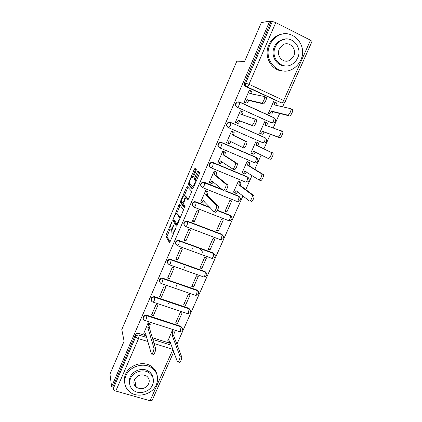 <?xml version="1.0" encoding="UTF-8"?>
<svg xmlns="http://www.w3.org/2000/svg" width="422" height="422" viewBox="0 0 422 422"><rect width="100%" height="100%" fill="white"/><g stroke="black" fill="none" stroke-linecap="round" stroke-linejoin="round"><path stroke-width="0.63" d="M171.844 222.067L166.184 234.69L165.867 236.12L169.364 242.513L170.071 241.706L175.468 229.204L175.673 228.138L174.471 230.349C173.447 232.559 172.688 233.445 172.192 232.997L171.817 232.316C171.643 231.309 171.986 229.768 172.83 227.685L173.727 225.047L172.545 227.221C171.543 229.399 170.799 230.275 170.319 229.848L169.96 229.193C169.797 228.218 170.129 226.704 170.963 224.657L171.844 222.067M135.768 386.816L136.211 386.99M148.613 383.635L148.866 383.324M196.019 170.873L196.277 169.47L195.022 168.367L194.273 169.322L188.059 184.414L192.427 189.067L193.197 188.122L199.358 173.838L199.669 172.477L198.023 170.994L197.253 171.965L194.653 178L194.347 179.35L195.265 180.389C195.766 181.776 193.076 187.558 192.385 186.582L189.42 183.412C188.94 182.093 191.535 176.454 192.216 177.335L192.696 177.794L193.45 176.85L196.019 170.873M111.614 386.621L109.952 374.108L124.105 341.245L121.789 329.55L236.837 61.179L244.649 61.359L261.339 22.603L269.748 21.1L111.614 386.621L112.838 386.969L113.117 389.005L135.773 336.724C136.538 335.353 137.699 334.831 139.255 335.158L146.777 337.526M179.498 204.496L178.786 205.361L172.677 220.258L176.438 226.123L177.166 225.274L183.528 209.834L179.498 204.496M180.637 201.051L186.492 187.426L187.22 186.519L191.519 191.166L191.245 192.643L188.629 198.709L187.869 199.622L186.149 197.58L185.406 198.482L183.401 203.815L185.205 206.152L184.461 207.772L180.331 202.418L180.637 201.051L181.634 201.436M281.258 102.826L245.857 86.631L247.049 86.832C245.609 85.967 245.166 84.69 245.715 82.997L272.369 21.485L275.777 22.598L310.481 40.201L312.032 41.414M176.892 344.231L242.951 195.892M245.799 189.504L252.024 175.52M254.819 169.243L261.197 154.927M263.94 148.771L270.428 134.201M273.219 127.929L279.712 113.354M282.619 106.824L284.602 102.367M269.748 21.1L270.987 21.728L272.369 21.485M112.838 386.969L135.351 334.984C136.111 333.617 137.266 333.1 138.812 333.427L146.286 335.785M152.342 337.695L170.81 343.519M152.115 400.441L150.074 400.742L115.77 391.036C114.262 390.529 113.376 389.854 113.117 389.005M173.996 331.27L172.297 330.51L167.893 340.902M149.926 323.537L148.185 322.74L143.791 333.28M153.376 315.609L157.986 305.032L156.156 304.426L151.545 315.012L153.376 315.609L152.474 312.881M177.451 323.474L182.067 313.05L180.284 312.454L175.663 322.893L177.451 323.474L176.465 321.084M161.378 297.236L166.036 286.554L164.2 285.926L159.548 296.619L161.378 297.236L160.386 294.693M185.474 305.364L190.137 294.836L188.349 294.224L183.686 304.763L185.474 305.364L184.409 303.128M169.465 278.678L174.165 267.891L172.329 267.242L167.629 278.04L169.465 278.678L168.378 276.32M193.577 287.081L198.287 276.447L196.499 275.814L191.788 286.459L193.577 287.081L192.432 284.992M177.625 259.936L182.373 249.038L180.537 248.368L175.795 259.277L177.625 259.936L176.449 257.768M201.758 268.614L206.511 257.874L204.723 257.22L199.965 267.97L201.758 268.614L200.534 266.683M203.103 252.942L199.944 248.368M185.875 241.009L190.67 230.001L188.829 229.31L184.039 240.329L185.875 241.009L184.604 239.031M210.019 249.961L214.824 239.116L213.031 238.441L208.231 249.297L210.019 249.961L208.716 248.194M194.204 221.888L199.047 210.768L197.206 210.05L192.363 221.186L194.204 221.888L192.833 220.105M218.364 231.124L223.217 220.168L221.423 219.472L216.57 230.438L218.364 231.124L216.977 229.521M207.46 191.451L205.672 190.602L200.777 201.848L201.03 201.948M226.793 212.097L231.694 201.036L229.9 200.318L225 211.39L226.793 212.097L225.322 210.668M216.017 171.807L214.218 170.952L209.275 182.315L209.581 182.436M240.218 181.798L238.462 180.964L233.514 192.152L233.841 192.284M224.662 151.962L222.853 151.097L217.863 162.575L218.279 162.75M248.869 162.259L247.113 161.42L242.112 172.719L242.56 172.909M233.392 131.917L231.578 131.042L226.535 142.641L228.376 143.433M257.615 142.52L255.848 141.671L250.795 153.086L252.583 153.856M241.046 111.07L240.398 110.775L235.297 122.496L237.169 123.24M265.396 122.048L264.673 121.721L259.572 133.257L261.397 133.985M249.682 90.472L249.307 90.297L244.153 102.14L246.037 102.894M273.999 101.755L273.593 101.565L268.439 113.217L270.27 113.956M258.707 110.807L258.275 110.685M249.982 106.835L249.571 106.724M239.005 101.85L236.884 102.029L239.812 102.282L274.258 117.96C276.204 119.864 276.025 121.499 273.73 122.865L271.267 122.696L237.343 107.304C235.286 105.669 235.265 103.944 237.285 102.135L239.812 102.282L239.216 104.878C238.477 106.465 237.85 107.272 237.343 107.304L271.736 122.844C272.327 122.86 272.997 122.09 273.746 120.539L274.026 117.701L239.685 102.071M262.88 142.784L228.497 127.687C226.403 126.02 226.419 124.3 228.545 122.528L230.755 122.48L265.143 137.688L264.831 140.584C264.093 142.114 263.444 142.847 262.88 142.784L228.497 127.687C228.982 127.713 229.589 126.943 230.317 125.376L230.918 122.712L228.165 122.375C226.044 124.142 226.034 125.856 228.123 127.523M219.261 147.589C217.261 145.848 217.356 144.155 219.556 142.509L221.624 142.509L255.922 157.242L256.534 157.707L256.012 160.423C255.284 161.932 254.645 162.628 254.107 162.512L219.793 147.885M210.335 167.355C208.595 165.493 208.832 163.852 211.053 162.438L212.957 162.486L247.239 176.786L247.804 177.277L247.281 180.062C246.559 181.55 245.942 182.209 245.43 182.046L211.179 167.866M201.531 186.899C200.039 184.947 200.413 183.37 202.66 182.167L204.38 182.257L222.072 189.42M225.591 190.844L238.646 196.13L240.519 198.308M192.865 206.242C191.588 204.216 192.094 202.702 194.378 201.7L195.892 201.821L209.787 207.286M217.488 210.309L230.138 215.283L232.01 217.583M184.319 225.401C183.238 223.301 183.865 221.851 186.207 221.044L187.489 221.197L221.714 234.242L223.581 236.647M175.895 244.38C174.988 242.212 175.737 240.82 178.142 240.208L213.374 253.015L215.231 255.516M167.581 263.191C166.832 260.944 167.698 259.614 170.177 259.203L205.113 271.604L206.959 274.184M159.368 281.827C158.772 279.496 159.753 278.23 162.312 278.035L196.937 290.014L198.767 292.657M151.261 300.3C150.807 297.879 151.894 296.682 154.526 296.703L188.84 308.239L190.654 310.945M143.237 318.605C142.91 316.152 144.071 315.007 146.724 315.181L180.816 326.29L182.62 329.049M201.03 229.668L200.909 229.948M193.028 247.936L192.537 249.054M185.1 266.024L184.245 267.97M177.245 283.943L176.037 286.696M169.275 302.126L168.494 303.909M236.884 102.029C234.875 103.833 234.89 105.553 236.942 107.183M274.042 117.859L273.551 117.564M230.375 122.327L228.165 122.375M256.782 157.865L256.307 157.453M256.275 157.432L255.922 157.242M248.263 177.593L247.239 176.786M239.802 197.116L238.646 196.13M231.398 216.428L230.138 215.283M223.053 235.539L221.714 234.242M214.777 254.45L213.374 253.015M206.569 273.155L205.113 271.604M198.43 291.671L196.937 290.014M190.359 309.991L188.84 308.239M182.357 328.121L180.816 326.29M270.987 21.728L244.533 82.828C243.985 84.505 244.428 85.777 245.857 86.631M170.673 229.979L171.944 230.38M172.561 233.134L173.574 233.593M169.939 229.104L167.033 236.552L169.987 241.896M174.012 219.667L173.864 220.748L177.008 225.601M180.168 205.382L176.623 213.558M173.811 218.032L173.59 219.013L176.913 224.108L178.158 221.798C179.007 219.725 179.345 218.19 179.176 217.198L176.771 213.669C176.264 213.31 175.515 214.212 174.523 216.375L173.811 218.032M180.4 217.773L179.086 216.998M177.641 214.001L180.284 217.457M184.388 195.497L187.658 187.89L186.492 187.426M187.959 187.315L187.658 187.89M188.354 199.242L187.257 198.018M184.926 207.286L181.529 202.935L180.363 202.481M184.409 195.523C183.765 194.526 181.17 200.228 181.66 201.563L182.668 202.908L183.396 202.022L185.395 196.715L184.409 195.523L185.385 195.903M186.545 197.733L186.545 197.116L185.363 196.647M185.585 195.982L186.545 197.116M181.724 201.711L181.529 202.935M196.399 180.706L195.154 180.168M198.852 171.717L195.845 178.48L195.539 179.835L196.351 180.653M189.51 183.596L189.262 184.952L192.87 188.739M195.834 169.08L192.205 177.324M173.906 331.027L174.381 332.251L173.7 335.843L172.144 335.342L172.825 331.75L172.361 330.531M167.803 340.654L168.304 342.063C168.615 342.537 169.085 342.131 169.707 340.839L177.367 361.733C178.052 363.627 180.648 357.703 179.883 355.983L172.144 335.342M173.7 335.843L181.555 356.5C182.325 358.225 179.73 364.139 179.033 362.245L178.042 361.939M170.477 342.585L168.774 342.21M143.717 333.011L144.108 334.424C144.366 334.889 144.804 334.467 145.421 333.153L151.35 353.747C151.878 355.614 154.478 349.601 153.866 347.907L147.848 327.577L148.623 323.964L150.216 324.476L149.446 328.089L155.581 348.44C156.198 350.133 153.603 356.142 153.059 354.269L151.946 353.926M149.842 323.273L150.216 324.476M146.086 335.073L144.519 334.551M148.259 322.767L148.623 323.964M147.848 327.577L149.446 328.089M156.377 384.7C159.025 377.606 157.311 371.882 151.234 367.53C143.174 362.171 129.549 366.554 125.867 375.791C123.519 381.994 124.675 387.264 129.343 391.6C137.066 398.605 152.374 394.628 156.377 384.7M156.921 374.483C156.098 370.891 154.067 368.058 150.818 365.985C142.794 360.636 129.237 364.993 125.577 374.187C124.326 377.131 124.042 380.069 124.722 383.002M129.649 383.73C129.058 381.52 129.243 379.294 130.198 377.052C132.877 370.331 142.858 367.214 148.639 371.233C150.976 372.795 152.405 374.905 152.928 377.563M152.553 384.969C154.436 379.932 153.26 375.838 149.013 372.695C143.206 368.654 133.183 371.793 130.488 378.545C128.757 383.118 129.644 386.974 133.157 390.118C138.791 395.008 149.683 392.08 152.553 384.969M134.444 379.694C133.31 382.696 133.916 385.212 136.264 387.238C141.307 389.902 145.442 388.767 148.665 383.841C149.863 380.644 149.135 378.033 146.487 376.002C141.486 373.692 137.472 374.921 134.444 379.694M149.098 381.077L149.24 380.728M134.66 384.98L135.968 385.819M300.728 60.072C308.677 44.384 290.368 26.259 276.505 36.735C273.604 38.771 271.399 41.477 269.906 44.853C262.484 60.23 279.269 77.421 292.778 68.923C296.307 66.903 298.955 63.954 300.728 60.072M283.6 33.918C280.646 34.14 277.903 35.116 275.36 36.846C272.475 38.871 270.286 41.562 268.798 44.922C263.349 56.485 271.662 71.118 283.225 70.949M285.103 65.874C276.542 66.296 270.249 55.514 274.284 47.016C275.387 44.532 277.017 42.559 279.174 41.087L285.388 39.04M297.626 57.972C303.323 46.652 290.246 33.633 280.245 41.008C278.082 42.48 276.442 44.468 275.334 46.963C269.911 58.12 282.191 70.653 292.008 64.313C294.498 62.846 296.371 60.736 297.626 57.972M279.332 48.941C275.809 56.147 283.811 64.281 290.162 60.077L293.701 56.036C297.341 48.757 289.007 40.422 282.582 45.054L279.332 48.941M290.114 60.109L282.281 59.977M279 49.828L278.953 55.498M239.87 181.544L241.004 182.473L240.387 185.48L238.82 184.836L239.443 181.829L238.446 181.001M233.556 192.057L234.379 192.727C234.864 192.917 235.465 192.274 236.183 190.786L249.291 200.914C250.267 201.916 252.968 196.589 252.272 195.027L238.82 184.836M240.387 185.48L253.949 195.713C254.656 197.28 251.95 202.602 250.969 201.595M237.628 191.683C236.942 193.002 236.383 193.561 235.94 193.36L234.532 192.785M248.273 161.911L249.718 162.881L249.101 165.82L247.535 165.155L248.157 162.217L247.092 161.468M242.149 172.635L243.019 173.21C243.531 173.352 244.148 172.672 244.871 171.168L258.733 179.825C259.746 180.7 262.452 175.436 261.777 173.896L247.535 165.155M249.101 165.82L263.455 174.602C264.14 176.148 261.434 181.402 260.411 180.526L258.86 179.877M246.401 171.907C245.688 173.358 245.082 174.012 244.581 173.864L243.114 173.252M255.827 141.718L258.528 143.09L257.995 145.764L256.344 145.273L256.961 142.404L255.822 141.734M250.832 153.017L251.749 153.497C252.282 153.587 252.92 152.875 253.654 151.35L268.276 158.503C269.331 159.247 272.042 154.041 271.388 152.521L256.344 145.273M257.911 145.959L273.066 153.255C273.73 154.774 271.019 159.975 269.953 159.226L268.318 158.519M255.263 151.931L255.22 152.025C254.487 153.55 253.849 154.262 253.311 154.172L251.786 153.513M265.691 122.148L267.421 123.087L266.873 125.745M259.599 133.199L260.569 133.579C261.128 133.621 261.782 132.867 262.526 131.326L277.929 136.939C279.021 137.556 281.743 132.403 281.105 130.904L265.243 125.186L265.855 122.38L264.641 121.8M280.862 130.567L282.787 131.659C283.431 133.162 280.709 138.31 279.607 137.688L264.093 132.023C263.349 133.563 262.695 134.317 262.131 134.275L260.569 133.579M259.651 133.289L262.131 134.275M264.177 131.828L262.611 131.131M268.455 113.175L269.479 113.46C270.064 113.444 270.734 112.658 271.488 111.091L287.688 115.137C288.822 115.628 291.555 110.517 290.932 109.04L290.584 108.66L274.237 104.888L274.843 102.145L273.551 101.66M256.729 109.905L256.302 109.783M274.711 101.934L276.41 102.873L275.951 105.284M292.261 109.44L292.615 109.82C293.243 111.297 290.505 116.403 289.365 115.908L273.055 111.809C272.301 113.376 271.631 114.162 271.04 114.172L269.479 113.46M257.773 110.453L258.201 110.575M269.7 113.798L271.04 114.172M273.145 111.614L271.573 110.896M200.83 201.727L201.51 202.465C201.916 202.687 202.465 202.048 203.167 200.561L213.812 211.538C214.603 212.625 217.272 207.118 216.692 205.572L205.772 194.579L206.374 191.298L208.072 192.126L207.376 195.217L218.417 206.252C219.002 207.803 216.333 213.305 215.531 212.208M207.228 191.224L207.972 191.941M204.522 201.721C203.905 202.861 203.436 203.32 203.109 203.098L201.695 202.539M205.662 190.617L206.374 191.298M205.772 194.579L207.376 195.217M209.323 182.209L210.05 182.853C210.478 183.016 211.047 182.346 211.754 180.838L223.132 190.327C223.966 191.282 226.635 185.849 226.076 184.324L214.387 174.792L214.962 171.569L216.681 172.434L215.995 175.457L227.801 185.026C228.371 186.556 225.701 191.984 224.857 191.024M215.7 171.564L216.56 172.229M213.21 181.824C212.546 183.122 212.029 183.681 211.649 183.501L210.182 182.905M214.207 170.984L214.962 171.569M214.387 174.792L215.995 175.457M217.9 162.486L218.675 163.029C219.129 163.15 219.714 162.444 220.432 160.914L232.559 168.879C233.44 169.702 236.104 164.332 235.56 162.829L223.096 154.805L223.639 151.635L225.385 152.537L224.699 155.486L237.285 163.557C237.839 165.065 235.17 170.43 234.284 169.602L232.675 168.927M224.119 151.64L225.242 152.316M221.983 161.716C221.281 163.166 220.711 163.826 220.279 163.699L218.76 163.066M222.832 151.145L223.639 151.635M223.096 154.805L224.699 155.486M226.567 142.562L227.395 143.005C227.869 143.074 228.476 142.33 229.199 140.779L242.091 147.194C243.014 147.885 245.683 142.573 245.156 141.09L231.889 134.607L232.406 131.49L234.173 132.424L233.498 135.309L246.886 141.845C247.424 143.327 244.744 148.634 243.816 147.937L242.128 147.209M230.845 141.391L230.808 141.475C230.085 143.026 229.478 143.765 228.993 143.696L227.426 143.021M231.562 131.089L234.01 132.191M231.551 131.105L232.406 131.49M231.889 134.607L233.498 135.309M235.323 122.433L236.199 122.776C236.705 122.786 237.322 122.011 238.061 120.434L239.67 121.151C238.931 122.723 238.309 123.498 237.802 123.488L235.608 122.628M241.31 111.16L243.056 112.104L242.46 114.752M254.656 118.772L256.592 119.874C257.109 121.336 254.429 126.595 253.458 126.03L239.759 120.956M238.145 120.238L251.734 125.26C252.694 125.825 255.373 120.56 254.862 119.099L240.777 114.198L241.453 111.382L240.361 110.859M244.174 102.098L245.098 102.33C245.63 102.288 246.269 101.47 247.012 99.877L248.627 100.615C247.878 102.208 247.239 103.026 246.701 103.063L245.509 102.757M241.284 102.873L240.529 102.609M250.315 90.619L252.034 91.563L251.538 93.932M266.103 97.292L266.409 97.656C266.91 99.091 264.219 104.313 263.207 103.875L248.711 100.415M247.102 99.676L261.482 103.084C262.489 103.517 265.174 98.289 264.678 96.849L264.378 96.496L249.761 93.573L250.425 90.82L249.26 90.398M171.749 222.79L171.364 222.642M175.589 228.888L175.172 228.729M173.637 225.786L173.231 225.633M280.197 102.599L281.59 102.899L247.049 86.832C247.587 86.747 248.236 85.898 248.991 84.279L283.663 100.473L310.481 40.201M275.777 22.598L248.991 84.279L244.533 82.828M138.812 333.427L139.255 335.158L138.527 338.634L115.77 391.036M152.869 339.441L171.443 345.28M150.074 400.742L172.925 349.39L154.093 343.503M147.916 341.572L138.527 338.634C137.008 338.096 136.09 337.458 135.773 336.724L135.351 334.984M221.624 142.509L256.349 157.475M212.957 162.486L247.645 177.055M204.38 182.257L222.426 189.721M225.459 190.95L239.031 196.446L238.636 199.5C237.924 200.967 237.322 201.595 236.837 201.384L202.655 187.648M195.892 201.821L210.114 207.624M217.399 210.488L230.502 215.637L230.08 218.749C229.378 220.194 228.793 220.79 228.328 220.527L194.215 207.228M187.489 221.197L222.056 234.643L221.608 237.797C220.912 239.227 220.347 239.786 219.904 239.485L185.854 226.603M179.176 240.371L179.429 240.788L213.696 253.453L213.221 256.66C212.535 258.069 211.986 258.602 211.564 258.248L177.583 245.789M170.942 259.356L171.174 259.81L205.419 272.084L204.918 275.339C204.237 276.726 203.705 277.222 203.309 276.827L169.391 264.773M162.786 278.151L163.003 278.647L197.222 290.526L196.694 293.828C196.024 295.2 195.507 295.669 195.133 295.226L161.283 283.568M154.716 296.756L154.911 297.294L189.103 308.793L188.55 312.138C187.89 313.493 187.389 313.931 187.036 313.446L153.249 302.178M146.724 315.181L146.898 315.756L181.064 326.881L180.489 330.273C179.851 331.587 179.361 332.003 179.028 331.513L145.273 320.614M144.693 320.403C141.671 319.338 143.897 314.643 146.898 315.756L146.197 319.169C145.564 320.52 145.121 320.952 144.867 320.483L144.693 320.403M152.848 302.046C149.752 301.155 151.63 296.318 154.721 297.236L154.23 300.659C153.582 302.046 153.123 302.505 152.848 302.046M160.919 283.447C158.472 281.078 159.004 279.443 162.523 278.531L163.024 278.705L162.343 281.965C161.689 283.368 161.215 283.864 160.919 283.447M169.069 264.657C166.653 262.431 167.101 260.764 170.409 259.662L171.211 259.899L170.541 263.08C169.876 264.504 169.386 265.032 169.069 264.657M177.303 245.683C174.93 243.573 175.294 241.89 178.39 240.624L179.477 240.904L178.822 244.006C178.147 245.451 177.641 246.01 177.303 245.683M185.617 226.514C183.29 224.515 183.581 222.816 186.477 221.418L187.832 221.714L187.189 224.736C186.503 226.203 185.981 226.793 185.617 226.514M194.02 207.149C191.741 205.245 191.957 203.536 194.669 202.032L196.272 202.323L195.634 205.271C194.943 206.754 194.405 207.381 194.02 207.149M202.507 187.59C200.276 185.759 200.434 184.05 202.971 182.452L204.802 182.731L204.174 185.606C203.473 187.11 202.913 187.769 202.507 187.59M211.079 167.829C208.901 166.062 209.001 164.348 211.385 162.681L213.416 162.934L212.799 165.735C212.087 167.26 211.512 167.956 211.079 167.829M219.746 147.864C217.61 146.149 217.662 144.435 219.909 142.71L222.125 142.931L221.513 145.659C220.79 147.204 220.2 147.937 219.746 147.864M274.105 117.743L275.318 119.062M230.755 122.48L265.348 137.936C267.337 139.893 267.137 141.528 264.742 142.836M312.048 41.382L285.314 101.401L283.711 102.884L281.59 102.899C282.212 102.857 282.904 102.05 283.663 100.473L285.309 101.412M172.962 227.379L172.545 227.221M174.903 230.507L174.471 230.349M167.049 236.594L165.883 236.162M167.349 235.123L166.184 234.69M173.864 220.748L172.698 220.31M173.648 219.108L172.988 218.86M179.951 205.815L178.786 205.361M177.562 224.351L176.987 224.135M177.857 223.676L177.419 223.512M178.596 221.961L178.158 221.798M177.942 214.118L176.771 213.669M187.336 198.05L186.149 197.58M183.449 203.214L182.752 202.945M183.813 202.185L183.396 202.022M185.511 198.261L185.084 198.097M192.991 177.646L192.216 177.335M195.581 179.914L194.389 179.429M195.845 178.48L194.653 178M198.445 172.45L197.253 171.965M189.262 184.952L188.096 184.483M189.457 183.517L188.365 183.079M195.439 169.802L194.273 169.322M173.78 335.669L172.218 335.173M174.381 332.251L172.825 331.75M181.555 356.5L179.883 355.983M147.927 327.403L149.525 327.91M153.866 347.907L155.581 348.44M240.466 185.29L238.899 184.646M240.862 182.262L239.3 181.618M236.842 191.055L236.183 190.786M253.743 195.407L252.066 194.721M249.186 165.63L247.619 164.965M249.55 162.655L247.988 161.99M245.968 171.627L244.871 171.168M263.212 174.27L261.534 173.563M257.995 145.764L256.428 145.084M258.333 142.842L256.771 142.161M255.22 152.025L253.654 151.35M272.791 152.901L271.114 152.168M266.899 125.698L265.327 124.991M264.093 132.023L262.526 131.326M279.607 137.688L277.929 136.939M275.255 105.125L274.321 104.693M273.055 111.809L271.488 111.091M289.365 115.908L287.688 115.137M203.167 200.561L203.583 200.724M205.852 194.389L207.46 195.027M216.549 205.308L218.269 205.989M211.754 180.838L212.34 181.075M214.471 174.602L216.08 175.262M225.902 184.029L227.627 184.73M220.432 160.914L221.402 161.32M223.18 154.61L224.784 155.291M235.36 162.512L237.085 163.24M229.199 140.779L230.808 141.475M231.973 134.412L233.582 135.114M244.924 140.753L246.648 141.507M238.061 120.434L239.67 121.151M236.199 122.776L237.802 123.488M240.862 114.003L242.476 114.726M251.734 125.26L253.458 126.03M247.012 99.877L248.627 100.615M245.098 102.33L246.701 103.063M249.845 93.378L250.673 93.758M261.482 103.084L263.207 103.875M180.896 326.317L181.143 326.908C183.401 329.524 182.858 331.117 179.503 331.676M154.526 296.703L154.916 297.32L189.114 308.82C191.456 311.441 190.923 313.04 187.516 313.604M162.312 278.035L162.523 278.531L197.248 290.589C199.58 293.237 199.026 294.83 195.602 295.358M170.177 259.203L170.409 259.662L205.467 272.174C207.772 274.785 207.234 276.384 203.863 276.959M178.142 240.208L178.39 240.624L213.764 253.58C216.027 256.059 215.558 257.668 212.345 258.401M186.207 221.044L222.146 234.79C224.367 237.159 223.95 238.778 220.901 239.643M194.378 201.7L210.314 207.84M202.66 182.167L222.753 190M211.053 162.438L213.416 162.934L247.804 177.277C249.882 179.366 249.613 180.996 246.991 182.167M219.556 142.509L222.125 142.931L256.534 157.707C258.565 159.727 258.333 161.357 255.827 162.602M217.335 210.599L230.612 215.816C232.786 218.079 232.427 219.698 229.526 220.685M225.311 191.034L239.163 196.647C241.289 198.815 240.978 200.439 238.224 201.526M152.084 400.504L173.785 351.79M167.033 236.552L165.867 236.12M173.843 220.695L172.677 220.258M180.373 217.657L179.176 217.198M186.577 197.185L185.395 196.715M181.497 202.871L180.331 202.418M196.346 180.822L195.265 180.389M195.539 179.835L194.347 179.35M189.225 184.878L188.059 184.414M151.234 367.53L150.818 365.985M148.639 371.233L149.013 372.695M134.618 379.325L136.264 387.238M276.505 36.735L275.36 36.846M279.174 41.087L280.245 41.008M241.004 182.473L239.443 181.829M253.949 195.713L252.272 195.027M249.718 162.881L248.157 162.217M263.455 174.602L261.777 173.896M258.528 143.09L256.961 142.404M273.066 153.255L271.388 152.521M267.421 123.087L265.855 122.38M282.787 131.659L281.105 130.904M276.41 102.873L274.843 102.145M292.615 109.82L290.932 109.04M206.474 191.482L208.072 192.126M216.692 205.572L218.417 206.252M215.083 171.77L216.681 172.434M226.076 184.324L227.801 185.026M223.781 151.851L225.385 152.537M235.56 162.829L237.285 163.557M232.569 131.722L234.173 132.424M245.156 141.09L246.886 141.845M241.453 111.382L243.056 112.104M254.862 119.099L256.592 119.874M250.425 90.82L252.034 91.563M264.678 96.849L266.409 97.656"/></g></svg>
